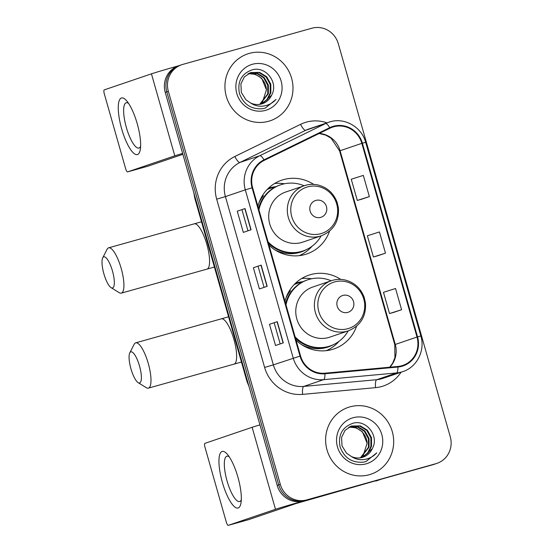 <?xml version="1.0" encoding="UTF-8"?>
<svg xmlns="http://www.w3.org/2000/svg" width="553" height="553" viewBox="0 0 553 553"><rect width="100%" height="100%" fill="white"/><g stroke="black" fill="none" stroke-linecap="round" stroke-linejoin="round"><path stroke-width="0.83" d="M340.759 279.403A38.959 37.417 71.2 0 0 310.62 274.62A38.959 37.417 71.2 0 0 308.747 275.2A38.959 37.417 71.2 0 0 284.961 301.247M296.049 340.185A38.959 37.417 71.2 0 0 331.959 349.551A38.959 37.417 71.2 0 0 333.832 348.978A38.959 37.417 71.2 0 0 356.644 326.125M313.696 184.398A38.959 37.417 71.2 0 0 283.551 179.614A38.959 37.417 71.2 0 0 281.684 180.188A38.959 37.417 71.2 0 0 257.898 206.241M268.986 245.173A38.959 37.417 71.2 0 0 304.897 254.546A38.959 37.417 71.2 0 0 306.77 253.965A38.959 37.417 71.2 0 0 329.581 231.113M268.454 188.186A35.655 34.238 -108.8 0 1 269.705 187.813A35.655 34.238 -108.8 0 1 275.982 186.693M295.523 283.198A35.655 34.238 -108.8 0 1 296.767 282.818A35.655 34.238 -108.8 0 1 303.044 281.705M294.846 284.201A35.655 34.238 71.2 0 0 294.459 284.249M267.783 189.188A35.655 34.238 71.2 0 0 267.396 189.237M284.449 183.776A38.959 37.417 71.2 0 0 274.578 183.513M311.519 278.781A38.959 37.417 71.2 0 0 301.641 278.518M181.647 64.756L178.543 65.807A22.051 21.18 71.2 0 0 165.243 92.406L277.205 485.451A22.051 21.18 71.2 0 0 303.645 500.942L432.805 464.741A22.051 21.18 71.2 0 0 433.87 464.409L435.418 463.884A22.051 21.18 71.2 0 1 434.361 464.209A22.051 21.18 71.2 0 0 435.418 463.884L436.974 463.359A22.051 21.18 71.2 0 0 450.266 436.759L338.305 43.715A22.051 21.18 71.2 0 0 311.871 28.224L182.704 64.425A22.051 21.18 71.2 0 0 181.647 64.756A22.051 21.18 71.2 0 0 168.354 91.349L280.316 484.393A22.051 21.18 71.2 0 0 306.749 499.884L435.916 463.684A22.051 21.18 71.2 0 0 436.974 463.359M180.091 65.282A22.051 21.18 71.2 0 0 166.799 91.881L278.76 484.926A22.051 21.18 71.2 0 0 305.201 500.417L434.361 464.209L305.201 500.417A22.051 21.18 71.2 0 1 278.76 484.926L166.799 91.881A22.051 21.18 71.2 0 1 180.091 65.282M249.299 53.392A35.288 33.885 71.2 0 0 247.606 53.918A35.288 33.885 71.2 0 0 226.599 97.356A35.288 33.885 71.2 0 0 268.634 121.259A35.288 33.885 71.2 0 0 270.327 120.734A35.288 33.885 71.2 0 0 291.334 77.296A35.288 33.885 71.2 0 0 249.299 53.392A35.288 33.885 71.2 0 0 247.606 53.918A35.288 33.885 71.2 0 0 226.599 97.356A35.288 33.885 71.2 0 0 268.634 121.259A35.288 33.885 71.2 0 0 270.327 120.734A35.288 33.885 71.2 0 0 291.334 77.296A35.288 33.885 71.2 0 0 249.299 53.392M349.987 406.849A35.288 33.885 71.2 0 0 348.293 407.374A35.288 33.885 71.2 0 0 327.286 450.813A35.288 33.885 71.2 0 0 369.321 474.716A35.288 33.885 71.2 0 0 371.015 474.191A35.288 33.885 71.2 0 0 392.022 430.752A35.288 33.885 71.2 0 0 349.987 406.849A35.288 33.885 71.2 0 0 348.293 407.374A35.288 33.885 71.2 0 0 327.286 450.813A35.288 33.885 71.2 0 0 369.321 474.716A35.288 33.885 71.2 0 0 371.015 474.191A35.288 33.885 71.2 0 0 392.022 430.752A35.288 33.885 71.2 0 0 349.987 406.849M333.639 126.81A23.523 22.59 -108.8 0 1 361.835 143.338L417.01 337.033A23.523 22.59 -108.8 0 1 402.833 365.402A23.523 22.59 -108.8 0 1 397.828 366.466L324.867 373.185A23.523 22.59 -108.8 0 1 300.542 355.945L252.61 187.681A23.523 22.59 -108.8 0 1 264.237 160.363L329.961 128.213A23.523 22.59 -108.8 0 1 332.512 127.162A23.523 22.59 -108.8 0 1 333.639 126.81M333.48 126.25A24.111 23.157 71.2 0 0 329.706 127.688L263.988 159.831A24.111 23.157 71.2 0 0 252.064 187.833L299.996 356.097A24.111 23.157 71.2 0 0 324.929 373.773L397.89 367.047A24.111 23.157 71.2 0 0 417.556 336.881L362.381 143.186A24.111 23.157 71.2 0 0 333.48 126.25M393.812 312.348L401.582 309.715L395.54 288.507L383.478 292.33L389.519 313.537L393.895 312.327M361.593 199.239L369.363 196.605L363.321 175.398L351.259 179.227L357.3 200.435L361.676 199.218M377.706 255.797L385.476 253.156L379.434 231.949L367.372 235.778L373.413 256.986L377.782 255.776M251.076 229.758L243.313 232.398L237.272 211.191L245.034 208.55L251.076 229.758M283.295 342.867L275.532 345.507L269.491 324.3L277.253 321.659L283.295 342.867M267.189 286.316L259.419 288.956L253.378 267.749L261.147 265.108L267.189 286.316M253.378 267.749L261.147 265.108M269.491 324.3L277.253 321.659M237.272 211.191L245.034 208.55M385.476 253.156L373.413 256.986M369.363 196.605L357.3 200.435M401.582 309.715L389.519 313.537M264.071 287.373L258.106 266.422M247.965 230.815L241.993 209.864M280.184 343.925L274.212 322.973M271.613 95.199C278.899 82.556 265.578 65.897 252.451 69.754C241.578 73.577 237.23 81.464 239.408 93.422C243.596 104.628 251.511 109.701 263.131 108.658L265.336 108.042L276.085 99.416C272.484 103.252 268.094 105.485 262.91 106.121C258.479 106.57 254.387 105.526 250.64 102.996A16.611 15.954 71.2 0 0 261.576 103.964A16.611 15.954 71.2 0 0 262.378 103.715A16.611 15.954 71.2 0 0 271.613 95.199L262.219 103.77M250.64 102.996L245.864 99.747L241.322 92.406L240.901 83.911L244.364 76.888L250.737 72.574L259.606 72.395L266.691 76.736L270.818 84.215L270.832 92.849L267.382 99.547L261.293 104.04M250.433 72.685L258.991 72.602L266.069 76.943L270.203 84.422L270.21 93.056L266.878 99.623L260.975 104.116M249.527 73.051L257.394 73.307L264.223 77.572L268.35 85.051L268.364 93.685L260.021 104.31M249.23 73.183L256.945 73.57L263.608 77.779L267.735 85.266L267.749 93.899L259.703 104.365M252.403 64.279A23.966 23.012 71.2 0 0 236.808 93.54A23.966 23.012 71.2 0 0 265.53 110.372A23.966 23.012 71.2 0 0 281.131 81.111A23.966 23.012 71.2 0 0 252.403 64.279M248.352 73.639L255.597 74.365L261.756 78.408L266.428 89.821A16.611 15.954 71.2 0 0 249.921 73.687L248.062 73.798M266.428 89.821L262.336 102.554M276.085 99.416L265.191 108.098M121.681 128.932A29.406 8.191 74.3 0 1 118.612 102.976A29.406 8.191 74.3 0 1 126.554 100.701A29.406 8.191 74.3 0 1 137.213 123.651A29.406 8.191 74.3 0 1 140.275 149.663A29.406 8.191 74.3 0 1 121.681 128.932M128.566 103.363A23.523 6.553 -105.7 0 0 126.243 102.761A23.523 6.553 -105.7 0 0 126.374 127.522A23.523 6.553 -105.7 0 0 138.934 148.059A23.523 6.553 -105.7 0 0 140.607 146.338M178.778 65.731A29.406 0.429 164.1 0 0 151.439 73.839L104.254 89.883A3.677 1.023 -105.7 0 0 104.289 93.747L125.635 168.686A3.677 1.023 -105.7 0 0 127.598 171.893A3.677 1.023 -105.7 0 0 127.612 171.886L148.01 166.17L182.884 154.315M182.621 153.409A29.406 0.429 164.1 0 0 174.796 155.842L127.612 171.886L147.997 166.177A3.677 1.023 74.3 0 1 147.997 166.177A3.677 1.023 74.3 0 1 147.976 166.177M103.895 273.839A16.175 4.507 -105.7 0 0 111.084 287.643A16.175 4.507 -105.7 0 0 112.439 270.929A16.175 4.507 -105.7 0 0 102.734 257.836A16.175 4.507 -105.7 0 0 103.895 273.839M102.734 257.836L107.061 249.313A23.523 6.553 74.3 0 1 108.616 247.827A23.523 6.553 74.3 0 1 121.176 268.364A23.523 6.553 74.3 0 1 121.314 293.131A23.523 6.553 74.3 0 1 119.213 292.668L111.084 287.643M320.719 217.37A8.82 8.468 71.2 0 0 326.464 206.601A8.82 8.468 71.2 0 0 315.887 200.407A8.82 8.468 71.2 0 0 310.143 211.177A8.82 8.468 71.2 0 0 320.719 217.37M305.615 185.29L285.707 192.022A26.461 25.41 71.2 0 0 269.947 224.601A26.461 25.41 71.2 0 0 301.475 242.525A26.461 25.41 71.2 0 0 302.747 242.131L321.355 235.806C333.535 230.691 339.217 221.38 338.415 207.859L337.088 202.232C333.583 193.115 327.189 187.356 317.913 184.972C313.772 184.066 309.673 184.17 305.615 185.29A26.461 25.41 71.2 0 0 304.316 185.69A26.461 25.41 71.2 0 0 288.562 218.269A26.461 25.41 71.2 0 0 320.09 236.2A26.461 25.41 71.2 0 0 321.355 235.806M268.018 241.785A34.915 33.533 71.2 0 0 301.461 251.449A34.915 33.533 71.2 0 0 303.134 250.931A34.915 33.533 71.2 0 0 321.127 235.882M304.088 185.773A34.915 33.533 71.2 0 0 282.327 184.294A34.915 33.533 71.2 0 0 280.654 184.813A34.915 33.533 71.2 0 0 258.935 209.891M268.44 243.258A34.915 33.533 71.2 0 0 300.687 251.712A34.915 33.533 71.2 0 0 302.36 251.193L303.134 250.931M274.972 187.211A34.915 33.533 71.2 0 0 271.454 187.992A34.915 33.533 71.2 0 0 269.781 188.511A34.915 33.533 71.2 0 0 267.071 189.568M280.654 184.813L279.873 185.075A34.915 33.533 71.2 0 0 258.541 208.495M258.763 203.352A35.247 33.851 71.2 0 1 263.401 195.741L262.481 195.506M312.051 246.237A38.226 36.705 -108.8 0 1 299.18 255.659M130.957 368.844A16.175 4.507 -105.7 0 0 138.153 382.648A16.175 4.507 -105.7 0 0 139.501 365.941A16.175 4.507 -105.7 0 0 129.796 352.842A16.175 4.507 -105.7 0 0 130.957 368.844M129.796 352.842L134.123 344.325A23.523 6.553 74.3 0 1 135.679 342.839A23.523 6.553 74.3 0 1 148.245 363.376A23.523 6.553 74.3 0 1 148.377 388.137A23.523 6.553 74.3 0 1 146.275 387.681L138.153 382.648M347.782 312.383A8.82 8.468 71.2 0 0 353.526 301.613A8.82 8.468 71.2 0 0 342.95 295.42A8.82 8.468 71.2 0 0 337.206 306.189A8.82 8.468 71.2 0 0 347.782 312.383M332.65 280.309A26.461 25.41 71.2 0 0 331.385 280.703L312.77 287.035A26.461 25.41 71.2 0 0 297.016 319.613A26.461 25.41 71.2 0 0 328.537 337.537A26.461 25.41 71.2 0 0 329.809 337.143L348.425 330.812C360.597 325.703 366.286 316.385 365.478 302.871L364.157 297.238C360.646 288.12 354.252 282.369 344.975 279.984C340.835 279.071 336.736 279.182 332.685 280.302L331.385 280.703A26.461 25.41 71.2 0 0 315.625 313.281A26.461 25.41 71.2 0 0 347.153 331.206A26.461 25.41 71.2 0 0 348.425 330.812M295.088 336.791A34.915 33.533 71.2 0 0 328.523 346.461A34.915 33.533 71.2 0 0 330.203 345.936A34.915 33.533 71.2 0 0 348.19 330.894M331.15 280.779A34.915 33.533 71.2 0 0 309.397 279.3A34.915 33.533 71.2 0 0 307.717 279.818A34.915 33.533 71.2 0 0 285.998 304.897M295.502 338.27A34.915 33.533 71.2 0 0 327.749 346.724A34.915 33.533 71.2 0 0 329.422 346.206L330.203 345.936M302.035 282.224A34.915 33.533 71.2 0 0 298.523 282.998A34.915 33.533 71.2 0 0 296.843 283.516A34.915 33.533 71.2 0 0 294.141 284.581M307.717 279.818L306.943 280.088A34.915 33.533 71.2 0 0 285.604 303.507M285.825 298.357A35.247 33.851 71.2 0 1 290.463 290.754L289.544 290.519M339.113 341.249A38.226 36.705 -108.8 0 1 326.242 350.664M222.368 482.389A29.406 8.191 74.3 0 1 219.299 456.432A29.406 8.191 74.3 0 1 227.235 454.158A29.406 8.191 74.3 0 1 237.901 477.108A29.406 8.191 74.3 0 1 240.956 503.119A29.406 8.191 74.3 0 1 222.368 482.389M229.246 456.819A23.523 6.553 -105.7 0 0 226.924 456.218A23.523 6.553 -105.7 0 0 227.062 480.979A23.523 6.553 -105.7 0 0 239.622 501.523A23.523 6.553 -105.7 0 0 241.295 499.794M381.522 479.112L310.44 499.034A29.406 0.429 164.1 0 0 275.484 509.299L228.299 525.343A3.677 1.023 -105.7 0 0 228.299 525.343L248.691 519.626L295.876 503.583L381.522 479.112A3.677 3.532 71.2 0 0 381.701 479.057M259.951 424.863A29.406 0.429 164.1 0 0 252.127 427.296L204.942 443.34A3.677 1.023 -105.7 0 0 204.976 447.211L226.322 522.143A3.677 1.023 -105.7 0 0 228.285 525.35L248.677 519.633A3.677 1.023 74.3 0 1 248.663 519.64A3.677 1.023 74.3 0 0 248.691 519.626M381.611 479.092L375.874 481.041A3.677 3.532 -108.8 0 1 375.701 481.096M372.3 448.656C379.586 436.013 366.266 419.354 353.139 423.211C342.266 427.034 337.911 434.921 340.088 446.879C344.284 458.084 352.192 463.158 363.819 462.114L366.024 461.506L376.766 452.872C373.171 456.709 368.782 458.949 363.598 459.584C359.16 460.027 355.074 458.99 351.328 456.453A16.611 15.954 71.2 0 0 362.263 457.421A16.611 15.954 71.2 0 0 363.058 457.172A16.611 15.954 71.2 0 0 372.3 448.656L362.899 457.227M351.328 456.453L346.544 453.204L342.01 445.863L341.588 437.368L345.044 430.345L351.425 426.031L360.293 425.851L367.372 430.193L371.505 437.672L371.512 446.306L368.07 453.004L361.973 457.497M351.12 426.142L359.671 426.059L366.757 430.4L370.883 437.879L370.897 446.52L367.565 453.08L361.662 457.573M350.215 426.508L358.081 426.764L364.911 431.029L369.038 438.508L369.051 447.149L360.708 457.773M349.911 426.646L357.632 427.027L364.289 431.243L368.422 438.723L368.429 447.356L360.39 457.822M353.091 417.736A23.966 23.012 71.2 0 0 337.489 446.997A23.966 23.012 71.2 0 0 366.217 463.829A23.966 23.012 71.2 0 0 381.812 434.575A23.966 23.012 71.2 0 0 353.091 417.736M349.033 427.096L356.277 427.828L362.443 431.872L367.116 443.278A16.611 15.954 71.2 0 0 350.609 427.144L348.749 427.262M367.116 443.278L363.024 456.018M376.766 452.872L365.872 461.555M165.243 92.406L168.354 91.349M432.805 464.741L435.916 463.684M303.645 500.942L306.749 499.884M277.205 485.451L280.316 484.393M249.085 386.727L246.935 381.266L247.468 381.052M246.935 381.266L194.829 198.354L195.368 198.14M361.835 143.338L340.088 150.734A23.523 22.59 71.2 0 0 319.254 133.453M401.084 372.204A36.754 35.295 -108.8 0 1 381.639 386.533A36.754 35.295 -108.8 0 1 375.584 387.646L302.622 394.372A36.754 35.295 -108.8 0 1 264.617 367.434L216.686 199.163A36.754 35.295 -108.8 0 1 234.859 156.485L300.576 124.335A36.754 35.295 -108.8 0 1 326.975 122.835M397.89 367.047A7.348 1.998 84.7 0 1 396.605 372.936L376.724 379.697A29.406 28.238 71.2 0 0 381.563 378.798A29.406 28.238 71.2 0 0 382.98 378.363L402.861 371.602A29.406 28.238 -108.8 0 1 396.605 372.936L323.643 379.655A29.406 28.238 -108.8 0 1 293.235 358.109L245.304 189.838L252.064 187.833M263.988 159.831A7.348 2.032 63.9 0 0 259.848 155.69L239.961 162.458A29.406 28.238 71.2 0 0 225.424 196.598L245.304 189.838A29.406 28.238 -108.8 0 1 259.848 155.69L325.565 123.547A29.406 28.238 -108.8 0 1 328.752 122.227A29.406 28.238 -108.8 0 1 330.162 121.791M417.556 336.881L420.861 336.03L365.685 142.335C361.766 127.155 344.782 117.277 330.196 121.784L308.871 128.987A29.406 28.238 71.2 0 0 305.678 130.308L239.961 162.458A7.348 2.032 -116.1 0 1 234.859 156.485M329.706 127.688A7.348 2.032 63.9 0 0 325.565 123.547L305.678 130.308A7.348 2.032 -116.1 0 1 300.576 124.335M299.996 356.097L273.355 364.869A29.406 28.238 71.2 0 0 303.756 386.416L376.724 379.697A7.348 1.998 -95.3 0 0 375.584 387.646M324.929 373.773A7.348 1.998 84.7 0 1 323.643 379.655L303.756 386.416A7.348 1.998 -95.3 0 0 302.622 394.372M365.685 142.335L362.381 143.186M216.686 199.163L225.424 196.598L273.355 364.869L264.617 367.434M389.837 367.199A23.523 22.59 71.2 0 0 395.264 344.429L340.088 150.734L339.597 150.928L331.123 138.257L325.786 135.132L319.116 133.522M417.01 337.033L394.773 344.623L339.597 150.928M266.995 286.378L260.961 265.17M250.889 229.82L244.848 208.619M283.108 342.929L277.067 321.728M174.796 155.842L151.439 73.839M214.391 267.03L206.967 269.124A23.523 6.553 -105.7 0 0 206.836 244.357A23.523 6.553 -105.7 0 0 194.276 223.82L201.506 221.781M320.871 233.663A24.311 23.344 71.2 0 0 336.694 203.981A24.311 23.344 71.2 0 0 307.551 186.9A24.311 23.344 71.2 0 0 291.728 216.582A24.311 23.344 71.2 0 0 320.871 233.663M274.482 249.583A35.247 33.851 71.2 0 0 306.403 249.617M241.454 362.042L234.037 364.13A23.523 6.553 -105.7 0 0 233.898 339.369A23.523 6.553 -105.7 0 0 221.338 318.832L228.569 316.793M347.934 328.669A24.311 23.344 71.2 0 0 363.756 298.993A24.311 23.344 71.2 0 0 334.613 281.912A24.311 23.344 71.2 0 0 318.791 311.595A24.311 23.344 71.2 0 0 347.934 328.669M301.544 344.588A35.247 33.851 71.2 0 0 333.466 344.623M275.484 509.299L252.127 427.296M194.829 198.354L193.785 192.582M402.861 371.602C416.921 367.199 425.347 350.491 420.861 336.03M389.671 367.22L392.616 363.231L394.939 357.584L394.773 344.623M206.967 269.124L121.314 293.131M267.272 189.361L269.781 188.511M194.276 223.82L108.616 247.827M234.037 364.13L148.377 388.137M294.334 284.373L296.843 283.516M221.338 318.832L135.679 342.839"/></g></svg>
